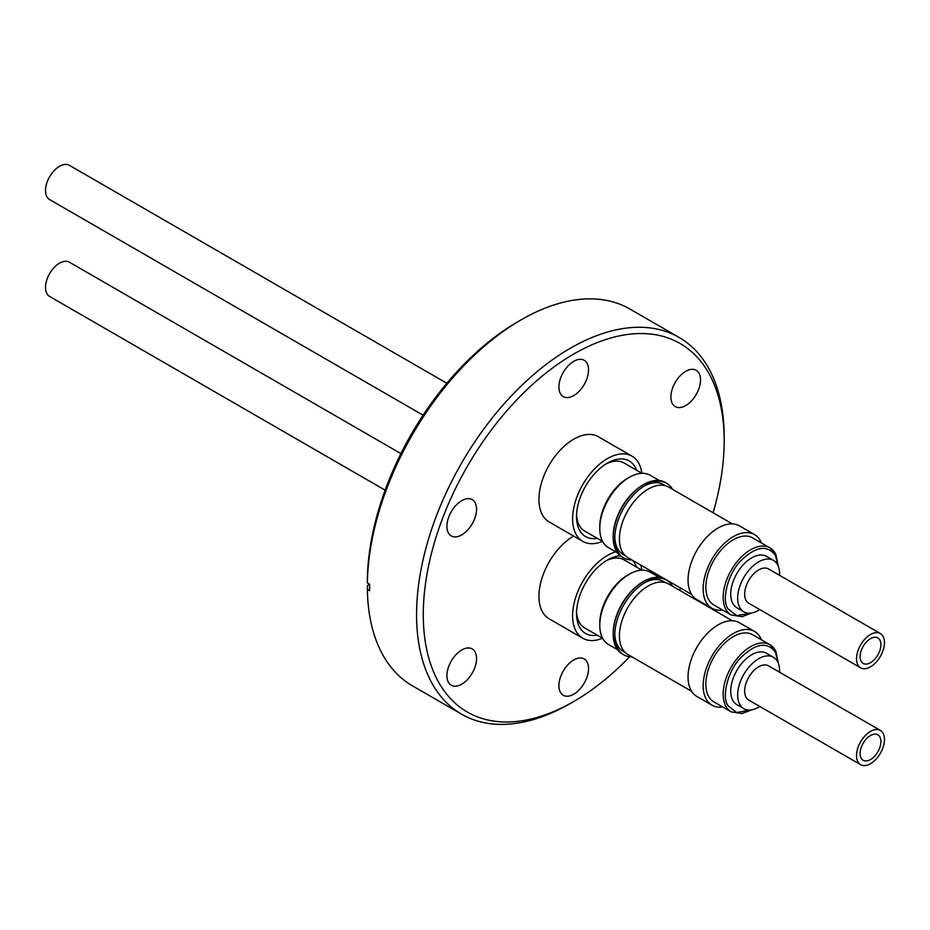<?xml version="1.0" encoding="UTF-8"?>
<svg xmlns="http://www.w3.org/2000/svg" width="930" height="930" viewBox="0 0 930 930"><rect width="100%" height="100%" fill="white"/><g stroke="black" fill="none" stroke-linecap="round" stroke-linejoin="round"><path stroke-width="1.4" d="M777.957 662.393L775.469 652.279C767.192 641.316 755.532 643.223 740.478 657.998C728.178 670.344 721.331 696.372 727.934 705.649L736.723 712.554L750.487 709.985M777.957 565.521L775.469 555.408C767.192 544.445 755.532 546.352 740.478 561.115C728.178 573.473 721.331 599.501 727.934 608.766L736.723 615.683L750.487 613.114M400.9 453.596L69.39 262.202A19.774 11.416 120 0 0 59.043 263.446A19.774 11.416 120 0 0 46.5 280.895A19.774 11.416 120 0 0 49.616 296.449L385.125 490.156M870.155 735.735A14.717 8.498 -60 0 1 877.85 734.805A14.717 8.498 -60 0 1 880.175 746.383A14.717 8.498 -60 0 1 870.84 759.357A14.717 8.498 -60 0 1 863.145 760.287A14.717 8.498 -60 0 1 860.82 748.72A14.717 8.498 -60 0 1 870.155 735.735M880.385 730.422L768.517 665.845A19.774 11.416 120 0 0 758.183 667.089A19.774 11.416 120 0 0 745.628 684.538A19.774 11.416 120 0 0 748.743 700.092L860.61 764.669A19.774 11.416 -60 0 1 857.495 749.127A19.774 11.416 -60 0 1 870.038 731.678A19.774 11.416 -60 0 1 880.385 730.422A19.774 11.416 -60 0 1 883.5 745.976A19.774 11.416 -60 0 1 870.957 763.425A19.774 11.416 -60 0 1 860.61 764.669M779.573 672.227A29.667 17.124 120 0 0 773.469 657.278A29.667 17.124 120 0 0 757.95 659.149A29.667 17.124 120 0 0 739.129 685.329A29.667 17.124 120 0 0 743.802 708.648A29.667 17.124 120 0 0 759.322 706.777A29.667 17.124 120 0 0 759.798 706.475M773.469 657.278L766.529 653.279A29.667 17.124 120 0 0 751.022 655.15A29.667 17.124 120 0 0 732.189 681.318A29.667 17.124 120 0 0 736.874 704.649L743.802 708.648M778.445 663.578L775.748 650.884L769.959 644.746L752.626 634.737A38.758 22.378 120 0 0 732.352 637.19A38.758 22.378 120 0 0 707.753 671.39A38.758 22.378 120 0 0 713.868 701.871L731.201 711.88A38.758 22.378 120 0 1 725.795 706.137A38.758 22.378 120 0 1 749.696 647.199A38.758 22.378 120 0 1 769.959 644.746A38.758 22.378 120 0 1 775.364 650.5M761.403 639.817A42.559 24.564 120 0 0 754.521 631.458A42.559 24.564 120 0 0 732.27 634.144A42.559 24.564 120 0 0 705.254 671.692A42.559 24.564 120 0 0 711.962 705.161A42.559 24.564 120 0 0 722.645 706.94M754.521 631.458L739.42 622.74A42.559 24.564 120 0 0 717.158 625.425A42.559 24.564 120 0 0 690.153 662.974A42.559 24.564 120 0 0 696.861 696.442L711.962 705.161M732.352 620.752L668.6 583.947A40.734 23.517 120 0 0 647.292 586.516A40.734 23.517 120 0 0 621.438 622.461A40.734 23.517 120 0 0 627.866 654.499L691.618 691.316M614.8 633.935A40.339 23.285 120 0 0 623.135 651.314L625.227 652.523M665.566 582.657L663.474 581.448A40.339 23.285 120 0 0 644.258 582.912A43.071 24.866 -60 0 1 645.234 582.331A43.071 24.866 -60 0 1 666.775 580.192A43.071 24.866 -60 0 1 672.599 586.249M573.636 536.099A49.197 28.4 120 0 0 572.601 536.715A49.197 28.4 120 0 0 541.376 580.122A49.197 28.4 120 0 0 549.13 618.822L582.796 638.259A49.197 28.4 -60 0 1 575.042 599.559A49.197 28.4 -60 0 1 606.267 556.152A49.197 28.4 -60 0 1 615.765 551.827M602.535 638.236A49.197 28.4 -60 0 1 582.796 638.259M666.775 580.192L665.183 579.285A43.071 24.866 120 0 0 643.653 581.413A43.071 24.866 120 0 0 642.665 582.006A43.071 24.866 120 0 0 613.196 634.167A43.071 24.866 120 0 0 613.219 635.295A43.071 24.866 120 0 0 622.124 653.883L623.705 654.79A43.071 24.866 -60 0 1 614.8 636.213A43.071 24.866 -60 0 1 614.777 635.074A43.071 24.866 -60 0 1 644.246 582.924M643.653 581.413L642.735 581.948A41.769 24.11 120 0 0 641.77 582.517A41.769 24.11 120 0 0 613.196 633.098L613.196 634.167M636.55 567.091A43.664 25.203 120 0 0 632.272 560.174M620.368 555.815A43.664 25.203 120 0 0 607.395 560A43.664 25.203 120 0 0 606.395 560.604A43.664 25.203 120 0 0 576.53 613.475A43.664 25.203 120 0 0 597.246 635.178M641.909 570.183L623.984 559.825A39.316 22.692 120 0 0 605.825 560.964M659.277 577.379L650.186 572.136A41.769 24.11 120 0 0 629.308 574.205A41.769 24.11 120 0 0 628.343 574.775A41.769 24.11 120 0 0 599.78 625.355A41.769 24.11 120 0 0 608.429 644.467L617.508 649.71M576.565 611.626A39.316 22.692 120 0 0 584.668 627.924L602.605 638.271M599.78 625.355L599.78 623.344A39.316 22.692 -60 0 1 626.669 575.74A39.316 22.692 -60 0 1 627.576 575.205L629.308 574.205M446.842 383.253L69.39 165.331A19.774 11.416 120 0 0 59.043 166.575A19.774 11.416 120 0 0 46.5 184.024A19.774 11.416 120 0 0 49.616 199.578L423.08 415.187M870.155 638.863A14.717 8.498 -60 0 1 877.85 637.934A14.717 8.498 -60 0 1 880.175 649.5A14.717 8.498 -60 0 1 870.84 662.486A14.717 8.498 -60 0 1 863.145 663.415A14.717 8.498 -60 0 1 860.82 651.849A14.717 8.498 -60 0 1 870.155 638.863M880.385 633.551L768.517 568.962A19.774 11.416 120 0 0 758.183 570.218A19.774 11.416 120 0 0 745.628 587.667A19.774 11.416 120 0 0 748.743 603.221L860.61 667.798A19.774 11.416 -60 0 1 857.495 652.244A19.774 11.416 -60 0 1 870.038 634.795A19.774 11.416 -60 0 1 880.385 633.551A19.774 11.416 -60 0 1 883.5 649.105A19.774 11.416 -60 0 1 870.957 666.554A19.774 11.416 -60 0 1 860.61 667.798M779.573 575.345A29.667 17.124 120 0 0 773.469 560.406A29.667 17.124 120 0 0 757.95 562.278A29.667 17.124 120 0 0 739.129 588.446A29.667 17.124 120 0 0 743.802 611.777A29.667 17.124 120 0 0 759.322 609.906A29.667 17.124 120 0 0 759.798 609.603M773.469 560.406L766.529 556.396A29.667 17.124 120 0 0 751.022 558.279A29.667 17.124 120 0 0 732.189 584.447A29.667 17.124 120 0 0 736.874 607.778L743.802 611.777M778.445 566.707L775.748 554.013L769.959 547.875L752.626 537.865A38.758 22.378 120 0 0 732.352 540.318A38.758 22.378 120 0 0 707.753 574.508A38.758 22.378 120 0 0 713.868 605L731.201 615.009A38.758 22.378 120 0 1 725.795 609.255A38.758 22.378 120 0 1 749.696 550.327A38.758 22.378 120 0 1 769.959 547.875A38.758 22.378 120 0 1 775.364 553.617M761.403 542.934A42.559 24.564 120 0 0 754.521 534.576A42.559 24.564 120 0 0 732.27 537.273A42.559 24.564 120 0 0 705.254 574.81A42.559 24.564 120 0 0 711.962 608.29A42.559 24.564 120 0 0 722.645 610.068M754.521 534.576L739.42 525.857A42.559 24.564 120 0 0 717.158 528.554A42.559 24.564 120 0 0 690.153 566.091A42.559 24.564 120 0 0 696.861 599.571L711.962 608.29M732.352 523.881L668.6 487.076A40.734 23.517 120 0 0 647.292 489.645A40.734 23.517 120 0 0 621.438 525.59A40.734 23.517 120 0 0 627.866 557.628L691.618 594.433M614.8 537.063A40.339 23.285 120 0 0 623.135 554.443L625.227 555.652M665.566 485.774L663.474 484.577A40.339 23.285 120 0 0 644.258 486.041A43.071 24.866 -60 0 1 645.234 485.46A43.071 24.866 -60 0 1 666.775 483.321A43.071 24.866 -60 0 1 672.599 489.378M631.993 456.165L598.327 436.728A49.197 28.4 120 0 0 572.601 439.844A49.197 28.4 120 0 0 541.376 483.251A49.197 28.4 120 0 0 549.13 521.939L582.796 541.388A49.197 28.4 -60 0 1 575.042 502.688A49.197 28.4 -60 0 1 606.267 459.281A49.197 28.4 -60 0 1 631.993 456.165A49.197 28.4 -60 0 1 641.851 473.265M602.535 541.365A49.197 28.4 -60 0 1 582.796 541.388M666.775 483.321L665.183 482.414A43.071 24.866 120 0 0 643.653 484.542A43.071 24.866 120 0 0 642.665 485.135A43.071 24.866 120 0 0 613.196 537.284A43.071 24.866 120 0 0 613.219 538.424A43.071 24.866 120 0 0 622.124 557L623.705 557.919A43.071 24.866 -60 0 1 614.8 539.342A43.071 24.866 -60 0 1 614.777 538.203A43.071 24.866 -60 0 1 644.246 486.041M643.653 484.542L642.735 485.076A41.769 24.11 120 0 0 641.77 485.646A41.769 24.11 120 0 0 613.196 536.226L613.196 537.284M636.55 470.22A43.664 25.203 120 0 0 607.395 463.128A43.664 25.203 120 0 0 606.395 463.721A43.664 25.203 120 0 0 576.53 516.603A43.664 25.203 120 0 0 597.246 538.307M641.909 473.312L623.984 462.954A39.316 22.692 120 0 0 605.825 464.082M659.277 480.508L650.186 475.253A41.769 24.11 120 0 0 629.308 477.323A41.769 24.11 120 0 0 628.343 477.892A41.769 24.11 120 0 0 599.78 528.473A41.769 24.11 120 0 0 608.429 547.596L617.508 552.839M576.565 514.755A39.316 22.692 120 0 0 584.668 531.042L602.605 541.4M599.78 528.473L599.78 526.473A39.316 22.692 -60 0 1 626.669 478.869A39.316 22.692 -60 0 1 627.576 478.322L629.308 477.323M461.745 684.201A20.96 12.102 -60 0 1 451.259 685.236A20.96 12.102 -60 0 1 448.051 668.449A20.96 12.102 -60 0 1 461.745 649.977A20.96 12.102 -60 0 1 472.219 648.931A20.96 12.102 -60 0 1 475.439 665.729A20.96 12.102 -60 0 1 461.745 684.201M461.745 534.889A20.96 12.102 -60 0 1 451.259 535.924A20.96 12.102 -60 0 1 448.051 519.126A20.96 12.102 -60 0 1 461.745 500.654A20.96 12.102 -60 0 1 472.219 499.619A20.96 12.102 -60 0 1 475.439 516.417A20.96 12.102 -60 0 1 461.745 534.889M573.729 395.575A20.96 12.102 -60 0 1 563.243 396.61A20.96 12.102 -60 0 1 560.034 379.812A20.96 12.102 -60 0 1 573.729 361.34A20.96 12.102 -60 0 1 584.214 360.305A20.96 12.102 -60 0 1 587.423 377.103A20.96 12.102 -60 0 1 573.729 395.575M685.712 405.573A20.96 12.102 -60 0 1 675.238 406.608A20.96 12.102 -60 0 1 672.018 389.821A20.96 12.102 -60 0 1 685.712 371.349A20.96 12.102 -60 0 1 696.198 370.303A20.96 12.102 -60 0 1 699.407 387.101A20.96 12.102 -60 0 1 685.712 405.573M573.729 694.21A20.96 12.102 -60 0 1 563.243 695.245A20.96 12.102 -60 0 1 560.034 678.447A20.96 12.102 -60 0 1 573.729 659.975A20.96 12.102 -60 0 1 584.214 658.94A20.96 12.102 -60 0 1 587.423 675.738A20.96 12.102 -60 0 1 573.729 694.21M629.703 656.708A212.772 122.841 -60 0 1 573.729 701.499A212.772 122.841 -60 0 1 423.278 614.637A212.772 122.841 -60 0 1 573.729 354.039A212.772 122.841 -60 0 1 724.179 440.913A212.772 122.841 -60 0 1 713.101 512.767M680.725 588.144A212.772 122.841 -60 0 1 679.505 590.248M570.381 703.44L573.729 701.499L570.381 703.44A217.515 125.585 -60 0 1 570.369 703.44A217.515 125.585 -60 0 1 461.617 714.217A217.515 125.585 -60 0 1 428.277 539.912A217.515 125.585 -60 0 1 570.369 348.227A217.515 125.585 -60 0 1 679.133 337.462A217.515 125.585 -60 0 1 724.179 437.03A217.515 125.585 -60 0 1 724.168 438.995M461.617 714.217L412.397 685.794A217.515 125.585 -60 0 1 367.373 589.434L367.373 585.563L369.605 584.273L367.373 582.982A217.515 125.585 -60 0 1 521.149 319.815A217.515 125.585 -60 0 1 629.912 309.039L679.133 337.462M367.373 582.982L367.373 579.099A212.772 122.841 -60 0 1 517.801 321.757L521.149 319.815M369.605 584.273A217.515 125.585 120 0 0 369.605 590.724L367.373 589.434M631.854 559.93A43.071 24.866 -60 0 1 623.705 557.919M631.854 656.812A43.071 24.866 -60 0 1 623.705 654.79M640.782 565.091A49.197 28.4 -60 0 1 641.851 570.148M724.179 440.913L724.179 437.03M751.754 612.94L742.128 616.671L731.201 615.009M751.754 709.823L742.128 713.543L731.201 711.88"/></g></svg>
